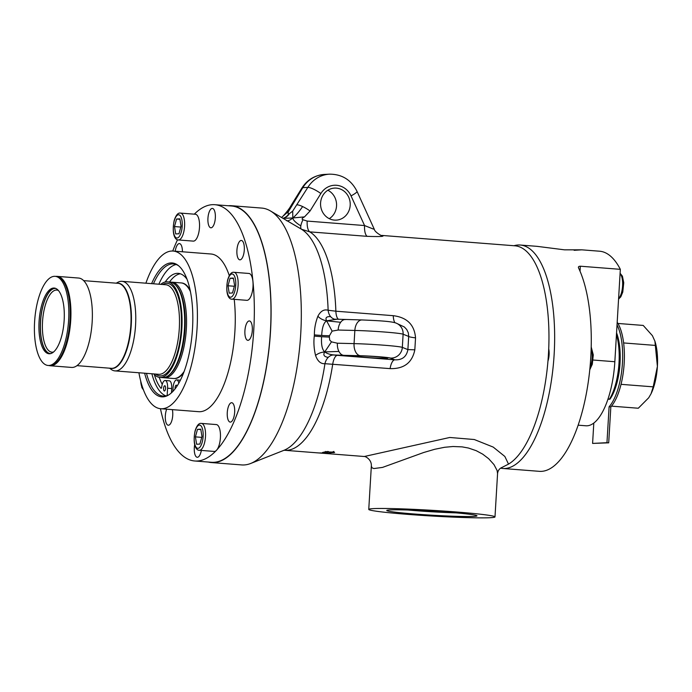 <?xml version="1.0" encoding="UTF-8"?>
<svg xmlns="http://www.w3.org/2000/svg" width="692" height="692" viewBox="0 0 692 692"><rect width="100%" height="100%" fill="white"/><g stroke="black" fill="none" stroke-linecap="round" stroke-linejoin="round"><path stroke-width="1.04" d="M286.497 220.679C288.036 221.12 290.138 220.212 292.811 217.963C292.95 219.944 295.622 222.59 300.821 225.895A11.323 3.685 -59.4 0 0 301.513 229.251L309.8 231.872L367.192 236.344C380.557 236.794 385.453 236.491 381.889 235.427L381.837 235.427A11.323 10.345 95.2 0 0 381.889 235.427C382.486 236.707 374.528 231.932 374.303 229.294L357.029 191.399A11.323 1.704 155.5 0 1 351.034 195.879L364.563 225.549L307.179 221.077A11.323 4.282 -85.5 0 0 309.8 231.872A110.884 41.961 94.5 0 1 335.871 311.201L328.129 310.25C324.012 309.082 320.604 311.071 317.887 316.218C315.526 322.316 314.35 328.536 314.367 334.876A130.684 106.828 97.1 0 1 314.289 336.087A11.323 0.476 -176.4 0 0 321.607 336.693A11.323 0.476 -176.4 0 0 329.375 337.082A142.725 112.753 -83.3 0 0 329.453 335.767A11.323 0.545 3.2 0 1 321.685 335.447A11.323 0.545 3.2 0 1 314.367 334.876M228.239 205.749A128.816 48.743 94.5 0 1 229.104 205.688A128.816 48.743 94.5 0 1 231.483 205.714L261.706 208.076A128.816 48.743 94.5 0 1 270.373 210.904L301.513 229.251A112.839 42.696 94.5 0 1 328.129 310.25A11.323 8.252 96.2 0 0 330.646 316.659A11.323 8.252 -83.8 0 0 334.167 319.012M357.029 191.399C351.242 179.937 342.09 174.194 329.556 174.168A30.197 27.922 87.1 0 0 307.845 187.394L292.69 211.129L292.811 217.963L283.21 218.352A11.323 10.484 87.7 0 0 289.342 213.707A142.725 43.553 -53.9 0 0 288.841 213.733A11.323 10.458 -93.4 0 1 282.95 218.317M292.69 211.129L289.342 213.707M307.179 221.077L302.984 219.736C301.461 219.182 301.971 218.231 304.506 216.873L292.811 217.963C295.821 215.489 299.1 211.691 302.629 206.562A11.323 2.586 31.8 0 1 310.051 210.991L320.863 193.526A18.874 17.447 -92.9 0 1 351.034 195.879M297.024 204.849A11.323 2.586 31.8 0 1 302.629 206.562M304.506 216.873L310.051 210.991M291.998 205.109A11.323 2.586 31.8 0 0 291.09 205.498L291.09 205.498A11.323 2.586 31.8 0 1 291.09 205.498C289.611 208.292 286.877 211.899 282.881 216.293L288.59 211.337L302.811 187.644A11.323 2.586 -148.2 0 0 301.902 188.034C307.291 179.73 314.843 175.197 324.531 174.427L329.556 174.168M288.841 213.733C287.898 214.027 287.811 213.222 288.59 211.337M314.289 336.087C313.528 342.341 313.952 348.794 315.561 355.446C318 353.448 321.062 352.271 324.756 351.908C322.887 354.909 324.038 356.735 328.224 357.392A11.323 8.252 -83.8 0 0 324.946 363.698L390.106 368.62C403.981 368.992 412.216 362.72 414.828 349.806L415.537 337.852C414.473 324.799 407.043 317.403 393.255 315.682L335.871 311.201A11.323 4.282 94.5 0 0 338.492 319.289M315.561 355.446C317.619 361.233 320.751 363.983 324.946 363.698A112.839 42.696 94.5 0 1 283.945 450.31L250.686 463.476A128.816 48.743 94.5 0 1 244.06 464.955A128.816 48.743 94.5 0 1 241.681 464.929L211.458 462.567A128.816 48.743 94.5 0 1 208.257 462.04M345.723 319.566A11.323 6.929 91.4 0 0 345.334 319.531A11.323 6.929 91.4 0 0 340.654 322.29L326.607 320.82L332.117 331.113L338.154 330.041L354.849 330.447A30.197 1.367 3.4 0 1 403.116 334.21A11.323 11.21 -68.2 0 0 396.109 323.095L404.37 327.005L406.749 329.539L408.306 332.809L408.695 336.096L407.891 349.607L402.329 347.384A30.197 1.367 -176.6 0 0 354.062 343.621L337.376 343.215L331.477 341.857L324.756 351.908C322.135 349.668 321.088 344.59 321.607 336.693M331.477 341.857L329.703 340.04L329.375 337.082M337.419 355.342L333.553 354.996L336.027 355.039C331.07 354.935 327.316 353.889 324.756 351.908L338.924 351.441A11.323 6.929 91.4 0 0 343.604 355.325L360.29 355.731A18.874 0.848 3.4 0 1 390.452 358.084L394.803 359.823L337.419 355.342A11.323 4.282 -85.5 0 0 332.722 364.148A110.884 41.961 94.5 0 1 286.748 450.319A110.884 41.961 94.5 0 1 284.706 450.293L318.631 452.94M337.376 343.215A11.323 6.929 91.4 0 0 338.924 351.441M336.027 355.039L343.604 355.325M340.654 322.29A11.323 6.929 91.4 0 0 338.154 330.041M317.887 316.218C320.067 318.597 322.965 320.128 326.607 320.82C323.744 322.662 322.1 327.541 321.685 335.447M329.453 335.767L332.117 331.113M360.29 355.731A11.323 6.929 91.4 0 1 354.062 343.621L354.849 330.447A11.323 6.929 -88.6 0 1 362.02 319.946L337.065 319.211L326.607 320.82C325.093 317.758 326.434 316.374 330.646 316.659M337.073 319.211L338.163 319.28M325.88 453.502A110.884 41.961 -85.5 0 0 325.975 453.511A110.884 41.961 -85.5 0 0 326.044 453.519L325.05 453.442A110.884 41.961 94.5 0 1 324.877 453.424A110.884 41.961 94.5 0 1 324.738 453.416L324.972 453.424M324.306 453.381A110.884 41.961 -85.5 0 0 324.479 453.398A110.884 41.961 -85.5 0 0 324.686 453.407L323.579 453.321A110.884 41.961 94.5 0 1 323.276 453.303A110.884 41.961 94.5 0 1 323.25 453.303L323.086 453.286M322.706 453.26A110.884 41.961 -85.5 0 0 322.887 453.269A110.884 41.961 -85.5 0 0 323.415 453.303A2653.266 2198.778 93.6 0 0 326.598 453.563A110.884 41.961 94.5 0 1 326.365 453.545A110.884 41.961 94.5 0 1 326.14 453.528L325.932 453.502M327.48 453.312L326.373 453.199A110.841 41.944 94.5 0 1 325.456 453.277L325.102 453.243M327.8 453.338A110.841 41.944 94.5 0 1 327.005 453.407L326.641 453.372M329.15 453.468A110.841 41.944 94.5 0 1 328.337 453.528L327.973 453.494M325.456 453.277L325.093 453.286A110.884 41.961 -85.5 0 0 326.2 453.182A2653.266 2192.092 87 0 0 329.383 453.494A110.884 41.961 94.5 0 1 328.415 453.571A110.884 41.961 94.5 0 1 328.337 453.571L327.973 453.545A110.884 41.961 -85.5 0 0 328.025 453.537A110.884 41.961 -85.5 0 0 328.83 453.476L327.835 453.381A110.884 41.961 94.5 0 1 326.996 453.45L326.641 453.416A110.884 41.961 -85.5 0 0 327.472 453.346M326.365 453.243A110.884 41.961 94.5 0 1 325.456 453.321M330.283 453.269L330.283 453.225A2648.673 2181.677 -96 0 1 327.826 452.966L327.826 453.009A110.884 41.961 94.5 0 1 327.593 453.061L330.023 453.312A110.884 41.961 -85.5 0 0 330.283 453.269A2647.644 2180.7 -96 0 1 327.826 453.009M327.826 452.966A110.841 41.944 94.5 0 1 327.593 453.009L327.394 453.07M330.681 453.251A110.841 41.944 94.5 0 1 330.404 453.303L326.953 453.035M328.371 453.329L327.134 453.035A110.884 41.961 -85.5 0 0 327.653 452.931A2653.266 2184.497 83.6 0 0 330.837 453.269A110.884 41.961 94.5 0 1 330.404 453.346L330.101 453.381M318.778 452.949A110.884 41.961 -85.5 0 0 319.254 452.975L319.626 453.009A110.884 41.961 94.5 0 1 319.159 452.983L318.778 452.949M319.877 452.975L321.244 453.104A340.94 185.551 -87.2 0 1 320.266 453.001A110.884 41.961 94.5 0 1 319.868 453.001M318.649 452.914A110.884 41.961 -85.5 0 0 318.796 452.914L319.202 452.966A110.884 41.961 -85.5 0 0 319.375 452.975L318.649 452.914M319.531 452.975A110.884 41.961 -85.5 0 0 320.076 452.966L320.413 453.001A334.919 180.508 92.7 0 0 321.823 453.156A110.884 41.961 94.5 0 1 321.693 453.148L319.721 453.001M322.558 453.078L320.076 452.914L322.558 453.078M326.849 452.378A110.841 41.944 94.5 0 1 326.33 452.516L325.967 452.542A110.884 41.961 -85.5 0 0 326.477 452.395L323.64 452.179M324.799 452.161L326.961 452.386A110.884 41.961 94.5 0 1 326.33 452.568M325.724 452.265L324.427 452.378M326.477 452.395L325.681 452.352M328.518 451.668L326.468 451.729M328.856 451.703L327.472 451.833M326.339 451.712L325.707 451.452M328.518 451.72L327.731 451.4M326.2 451.738L325.707 451.495M332.316 452.17L334.297 452.533L332.316 452.17A110.884 41.961 94.5 0 1 331.399 452.507L334.297 452.533A110.841 41.944 -85.5 0 0 334.539 452.438L334.599 452.395M332.316 452.118A110.841 41.944 94.5 0 1 332.229 452.153L332.013 452.144A110.884 41.961 94.5 0 1 331.866 452.205L332.48 451.962A110.884 41.961 94.5 0 1 332.324 452.023L332.549 452.032A110.884 41.961 -85.5 0 0 333.838 451.452L333.899 451.469A110.884 41.961 94.5 0 1 332.627 452.04L334.539 452.482A110.884 41.961 94.5 0 1 334.227 452.594L331.087 452.603A110.884 41.961 94.5 0 1 330.542 452.767L330.482 452.758A110.884 41.961 -85.5 0 0 331.001 452.603L329.089 452.196A110.884 41.961 -85.5 0 0 329.401 452.084L331.157 451.971A110.884 41.961 94.5 0 1 330.845 452.092L329.331 452.144L331.321 452.499A110.884 41.961 -85.5 0 0 332.229 452.161M329.089 452.153L331.01 452.551A110.841 41.944 -85.5 0 0 331.087 452.559L331.087 452.603M331.087 452.559L334.227 452.551A110.841 41.944 -85.5 0 0 334.262 452.533M331.191 451.988L331.866 452.205M331.044 451.971A110.841 41.944 -85.5 0 1 330.845 452.049L329.331 452.144M329.764 452.914L330.811 452.767M326.901 451.911L327.662 452.179A110.884 41.961 94.5 0 1 327.558 452.213L324.609 451.937M327.558 452.213L324.505 451.971A110.884 41.961 -85.5 0 0 324.66 451.919L326.901 451.962M325.569 452.654L323.242 452.473A110.884 41.961 94.5 0 1 322.974 452.533L325.301 452.715A110.884 41.961 -85.5 0 0 325.569 452.654L323.242 452.473M323.588 452.706L322.593 452.464M325.958 452.629A110.841 41.944 94.5 0 1 325.664 452.698L324.877 452.767M322.593 452.507A110.884 41.961 -85.5 0 0 323.052 452.404L326.096 452.637A110.884 41.961 94.5 0 1 325.664 452.741L322.429 452.577M322.956 452.741A110.841 41.944 94.5 0 1 322.671 452.793L322.498 452.776M322.29 452.81A110.884 41.961 -85.5 0 0 322.766 452.732L323.147 452.758A110.884 41.961 94.5 0 1 322.671 452.836L322.29 452.81M317.879 452.879L320.396 453.07L317.879 452.879M325.05 453.372L324.176 453.269M324.574 453.295L325.361 453.39M326.295 453.433A2671.405 2212.878 90.3 0 0 328.034 453.589A110.884 41.961 94.5 0 1 327.835 453.589A2663.153 2205.975 -89.3 0 1 325.88 453.416L325.352 453.442A2645.983 2191.953 92.5 0 0 327.108 453.58A110.884 41.961 94.5 0 1 326.918 453.58A2647.203 2193.216 -87.1 0 1 325.05 453.424L326.295 453.433M324.565 453.321L325.352 453.442M381.828 235.427L514.874 245.798A110.884 41.961 94.5 0 1 548.842 345.455A110.884 41.961 94.5 0 1 508.516 464.116L504.84 456.452L493.206 447.084L474.288 439.524L449.765 437.474L364.295 456.504C364.857 456.089 371.846 459.254 371.336 466.114L372.028 467.835L373.896 468.553L382.52 467.411L423.686 452.507L434.749 449.272L444.619 447.283L453.026 446.504L462.135 446.876L468.423 448.027L476.234 450.691L482.67 454.134L488.664 458.701L493.984 464.6L497.107 470.517L497.565 473.613L494.996 516.915A63.231 2.854 -176.6 0 0 444.229 511.094A63.231 2.854 -176.6 0 0 373.524 508.611A63.231 2.854 -176.6 0 0 368.758 509.416A63.231 2.854 -176.6 0 0 431.704 516.007A63.231 2.854 -176.6 0 0 494.996 516.915M176.572 219.018L179.859 218.854L181.053 226.232L178.969 233.766L175.681 233.939L174.488 226.561L176.572 219.018L179.929 219.278M195.161 214.252A13.468 5.095 94.5 0 1 195.412 214.26A13.468 5.095 94.5 0 1 199.469 227.755A13.468 5.095 94.5 0 1 193.561 241.119A13.468 5.095 94.5 0 1 193.31 241.119L178.406 239.96A13.468 5.095 -85.5 0 0 178.657 239.96A13.468 5.095 -85.5 0 0 184.582 226.267A13.468 5.095 -85.5 0 0 180.5 213.093A13.468 5.095 -85.5 0 0 180.249 213.093M180.828 227.054L174.488 226.561M194.296 214.174A128.53 48.639 94.5 0 1 212.435 204.668A128.53 48.639 94.5 0 1 214.814 204.702A128.53 48.639 94.5 0 1 253.54 333.501A128.53 48.639 94.5 0 1 197.203 461.019A128.53 48.639 94.5 0 1 194.833 460.993A128.53 48.639 94.5 0 1 160.449 408.704M172.74 251.032A128.53 48.639 94.5 0 1 177.507 239.761M145.891 283.192A79.078 29.92 94.5 0 1 171.642 251.032A79.078 29.92 94.5 0 1 173.104 251.049L210.965 253.999A79.078 29.92 94.5 0 1 229.294 275.65M234.216 299.342A79.078 29.92 94.5 0 1 200.135 411.705A79.078 29.92 94.5 0 1 198.673 411.688L160.804 408.738A79.078 29.92 94.5 0 1 138.91 372.763M248.679 273.461A13.468 5.095 94.5 0 1 248.93 273.461A13.468 5.095 94.5 0 1 252.987 286.964A13.468 5.095 94.5 0 1 247.087 300.328A13.468 5.095 94.5 0 1 246.836 300.328L231.932 299.16A13.468 5.095 -85.5 0 0 232.175 299.169A13.468 5.095 -85.5 0 0 238.1 285.476A13.468 5.095 -85.5 0 0 234.026 272.302A13.468 5.095 -85.5 0 0 233.775 272.302M175.214 251.213A9.723 3.676 94.5 0 1 179.436 243.584A9.723 3.676 94.5 0 1 181.702 246.291A9.723 3.676 94.5 0 1 182.42 251.776M172.36 409.638A9.723 3.676 94.5 0 1 171.244 422.258A9.723 3.676 94.5 0 1 168.286 425.234A9.723 3.676 94.5 0 1 165.397 419.438A9.723 3.676 94.5 0 1 166.677 409.197M201.337 450.431A9.723 3.676 94.5 0 1 197.246 457.274A9.723 3.676 94.5 0 1 194.305 447.767A9.723 3.676 94.5 0 1 194.686 444.627M227.945 419.395A9.723 3.676 94.5 0 1 227.815 408.661A9.723 3.676 94.5 0 1 231.716 402.718A9.723 3.676 94.5 0 1 233.982 405.425A9.723 3.676 94.5 0 1 234.112 416.169A9.723 3.676 94.5 0 1 230.211 422.103A9.723 3.676 94.5 0 1 227.945 419.395M248.03 340.326A9.723 3.676 94.5 0 1 247.857 340.326A9.723 3.676 94.5 0 1 244.925 330.586A9.723 3.676 94.5 0 1 249.189 320.941A9.723 3.676 94.5 0 1 249.362 320.941A9.723 3.676 94.5 0 1 252.295 330.681A9.723 3.676 94.5 0 1 248.03 340.326M242.814 256.87A9.723 3.676 94.5 0 1 239.847 259.837A9.723 3.676 94.5 0 1 236.949 253.817A9.723 3.676 94.5 0 1 238.394 243.428A9.723 3.676 94.5 0 1 241.361 240.461A9.723 3.676 94.5 0 1 244.259 246.482A9.723 3.676 94.5 0 1 242.814 256.87M215.333 217.919A9.723 3.676 94.5 0 1 210.878 227.798A9.723 3.676 94.5 0 1 207.937 218.291A9.723 3.676 94.5 0 1 212.392 208.422A9.723 3.676 94.5 0 1 215.333 217.919M216.077 424.568A13.468 5.095 94.5 0 1 216.328 424.568A13.468 5.095 94.5 0 1 220.385 438.071A13.468 5.095 94.5 0 1 214.485 451.435A13.468 5.095 94.5 0 1 214.235 451.435L199.322 450.267A13.468 5.095 -85.5 0 0 199.573 450.276A13.468 5.095 -85.5 0 0 205.498 436.583A13.468 5.095 -85.5 0 0 201.415 423.409A13.468 5.095 -85.5 0 0 201.164 423.409M197.488 429.334L200.775 429.17L201.977 436.54L199.893 444.082L196.606 444.247L195.404 436.877L197.488 429.334L200.844 429.594M201.744 437.37L195.404 436.877M153.46 283.781A66.276 25.076 94.5 0 1 172.273 263.911A66.276 25.076 94.5 0 1 173.502 263.929A66.276 25.076 94.5 0 1 178.631 265.806M168.554 395.02A66.276 25.076 94.5 0 1 164.419 396.092A66.276 25.076 94.5 0 1 163.2 396.075A66.276 25.076 94.5 0 1 146.47 373.351M144.637 373.213A67.15 25.405 -85.5 0 0 167.862 395.409A67.15 25.405 -85.5 0 0 192.29 331.866A67.15 25.405 -85.5 0 0 178.008 265.304A67.15 25.405 -85.5 0 0 170.933 262.934A67.15 25.405 -85.5 0 0 151.617 283.642M173.104 251.049A79.078 29.92 94.5 0 1 196.926 330.3A79.078 29.92 94.5 0 1 162.265 408.756A79.078 29.92 94.5 0 1 160.804 408.738M214.814 204.702L231.465 206A128.53 48.639 94.5 0 1 270.191 334.798A128.53 48.639 94.5 0 1 213.854 462.317A128.53 48.639 94.5 0 1 211.484 462.291L194.833 460.993M183.596 372.945A47.938 18.139 94.5 0 1 175.024 378.55A47.938 18.139 94.5 0 1 174.133 378.541A47.938 18.139 94.5 0 1 173.882 378.515M181.33 282.933A47.938 18.139 94.5 0 1 181.589 282.95A47.938 18.139 94.5 0 1 190.066 289.939M180.283 273.764A60.048 22.724 -85.5 0 0 169.531 282.007M159.238 377.348A60.048 22.724 -85.5 0 0 162.257 384.371M154.325 374.519A60.048 22.724 -85.5 0 0 160.873 388.186A1.436 0.545 -85.5 0 0 161.063 388.307A1.436 0.545 -85.5 0 0 161.694 387.105A7.906 2.993 94.5 0 1 165.189 380.488L169.306 380.808A7.906 2.993 94.5 0 1 171.702 388.541L171.443 392.848M231.483 205.714A128.816 48.743 94.5 0 1 270.295 334.798A128.816 48.743 94.5 0 1 213.837 462.602A128.816 48.743 94.5 0 1 211.458 462.567M386.586 358.24A16.046 0.727 3.4 0 1 368.646 357.617A16.046 0.727 3.4 0 1 355.766 356.138A16.046 0.727 3.4 0 1 371.82 356.363A16.046 0.727 3.4 0 1 387.797 358.041A16.046 0.727 3.4 0 1 386.586 358.24M320.586 202.964A16.046 14.835 -92.9 0 1 334.582 188.094A16.046 14.835 -92.9 0 1 350.195 205.264A16.046 14.835 -92.9 0 1 336.2 220.134A16.046 14.835 -92.9 0 1 320.586 202.964M329.288 218.681A16.046 14.835 87.1 0 0 336.554 204.054A16.046 14.835 87.1 0 0 327.852 190.239M390.176 509.909A45.196 2.041 3.4 0 1 439.705 511.613A45.196 2.041 3.4 0 1 476.952 515.748A45.196 2.041 3.4 0 1 473.579 516.414A45.196 2.041 3.4 0 1 422.051 514.571A45.196 2.041 3.4 0 1 386.819 510.393A45.196 2.041 3.4 0 1 390.176 509.909M408.012 510.013A41.909 1.894 -176.6 0 0 455.942 512.858M394.881 322.68A11.323 4.282 94.5 0 1 393.255 315.682M415.537 337.852A11.323 1.211 3.9 0 1 408.669 336.433L403.116 334.21L402.329 347.384A11.323 11.21 111.8 0 1 390.452 358.084M333.553 354.996A11.323 8.252 -83.8 0 0 328.233 357.392M390.106 368.62A11.323 4.282 94.5 0 1 394.803 359.823C402.199 360.151 406.559 356.743 407.891 349.607L414.828 349.806M270.373 210.904A128.816 48.743 94.5 0 1 300.285 340.291A128.816 48.743 94.5 0 1 250.686 463.476M497.565 473.622C497.885 470.551 499.442 468.449 502.245 467.308L508.516 464.116M302.984 219.736A11.323 3.685 -59.4 0 0 300.83 225.903M373.403 229.078L364.563 225.549A11.323 4.282 94.5 0 0 367.192 236.344M170.872 282.18A47.938 18.139 94.5 0 1 170.933 282.172A47.938 18.139 94.5 0 1 171.815 282.189L181.079 282.907A47.938 18.139 94.5 0 1 186.096 285.312A47.938 18.139 94.5 0 1 190.395 291.54M184.167 371.414A47.938 18.139 94.5 0 1 178.951 376.906A47.938 18.139 94.5 0 1 174.505 378.507A47.938 18.139 94.5 0 1 173.623 378.498L164.367 377.78A47.938 18.139 94.5 0 1 163.424 377.642M171.815 282.189A47.938 18.139 94.5 0 1 186.26 330.222A47.938 18.139 94.5 0 1 165.25 377.789A47.938 18.139 94.5 0 1 164.367 377.78M160.76 284.351A47.938 18.139 94.5 0 1 166.426 281.826A47.938 18.139 94.5 0 1 167.317 281.834L169.929 282.042A47.938 18.139 94.5 0 1 174.946 284.447A47.938 18.139 94.5 0 1 184.288 331.243A47.938 18.139 94.5 0 1 167.81 376.033A47.938 18.139 94.5 0 1 163.364 377.642A47.938 18.139 94.5 0 1 162.473 377.633L159.861 377.425A47.938 18.139 94.5 0 1 153.78 373.922M167.317 281.834A47.938 18.139 94.5 0 1 181.762 329.876A47.938 18.139 94.5 0 1 160.752 377.434A47.938 18.139 94.5 0 1 159.861 377.425M57.168 276.368L78.594 278.046A44.824 16.963 94.5 0 1 92.097 322.965A44.824 16.963 94.5 0 1 72.452 367.435A44.824 16.963 94.5 0 1 71.622 367.426L50.196 365.757A44.824 16.963 -85.5 0 0 51.026 365.765A44.824 16.963 -85.5 0 0 70.671 321.287A44.824 16.963 -85.5 0 0 57.168 276.368A44.824 16.963 -85.5 0 0 56.337 276.359A44.824 16.963 -85.5 0 0 55.914 276.393M116.204 283.175L117.865 282.284A44.919 16.997 94.5 0 1 121.135 281.315A44.919 16.997 94.5 0 1 121.965 281.333A44.919 16.997 94.5 0 1 135.494 326.339A44.919 16.997 94.5 0 1 115.806 370.912A44.919 16.997 94.5 0 1 114.976 370.895A44.919 16.997 94.5 0 1 111.075 369.32L109.578 368.187M53.595 351.994A31.14 11.781 94.5 0 1 52.531 352.176A31.14 11.781 94.5 0 1 51.961 352.167A31.14 11.781 94.5 0 1 42.575 320.958A31.14 11.781 94.5 0 1 56.225 290.06A31.14 11.781 94.5 0 1 56.796 290.069A31.14 11.781 94.5 0 1 58.388 290.493M55.879 288.495A32.654 12.352 -85.5 0 0 54.919 288.443A32.654 12.352 -85.5 0 0 40.577 321.313A32.654 12.352 -85.5 0 0 50.81 353.577M48.959 365.532A44.824 16.963 -85.5 0 0 50.196 365.757M54.858 288.149A32.956 12.473 -85.5 0 0 40.439 321.642A32.956 12.473 -85.5 0 0 49.737 353.768M34.6 321.763A44.703 16.919 -85.5 0 0 48.137 365.471A44.703 16.919 -85.5 0 0 68.482 322.212A44.703 16.919 -85.5 0 0 55.092 276.333A44.703 16.919 -85.5 0 0 34.6 321.763M39.072 321.538A32.956 12.473 94.5 0 1 54.175 288.045A32.956 12.473 94.5 0 1 64.045 321.867A32.956 12.473 94.5 0 1 49.054 353.759A32.956 12.473 94.5 0 1 39.072 321.538M55.092 276.333L56.459 276.437A44.703 16.919 94.5 0 1 69.849 322.325A44.703 16.919 94.5 0 1 49.513 365.575L48.137 365.471M165.924 395.902A66.276 25.076 94.5 0 1 151.868 373.775M158.857 284.204A66.276 25.076 94.5 0 1 176.166 264.526M165.189 380.488A7.906 2.993 94.5 0 1 167.585 388.221L167.144 395.573M186.944 279.101A60.048 22.724 -85.5 0 0 178.251 273.357A60.048 22.724 -85.5 0 0 165.198 281.99M172.844 391.49L173.061 387.944A7.906 2.993 94.5 0 1 176.685 379.908A7.906 2.993 94.5 0 1 178.813 383.204M175.085 388.878A2.638 0.995 94.5 0 1 175.067 387.84A2.638 0.995 94.5 0 1 176.27 385.159A2.638 0.995 94.5 0 1 176.979 386.222M163.571 388.42A2.638 0.995 94.5 0 1 164.782 385.747A2.638 0.995 94.5 0 1 165.57 388.446A2.638 0.995 94.5 0 1 164.367 390.997A2.638 0.995 94.5 0 1 163.571 388.42M234.579 285.433L232.495 292.976L229.208 293.14L228.005 285.77L230.09 278.227L233.377 278.063L234.579 285.433M233.446 278.487L230.09 278.227M234.354 286.263L228.005 285.77M593.096 360.03L614.842 361.726A63.041 23.857 94.5 0 1 585.951 425.788L578.166 425.182M574.135 250.314L581.816 249.829L599.566 251.213A112.061 42.402 94.5 0 1 620.335 269.335L580.346 266.212C578.659 266.264 578.079 266.87 578.598 268.038A112.061 42.402 94.5 0 1 586.115 394.777A112.061 42.402 94.5 0 1 539.397 471.338L502.773 468.475A112.061 42.402 94.5 0 1 500.61 468.164M614.842 361.726L620.335 269.335M513.983 245.729A112.061 42.402 94.5 0 1 518.118 245.003A112.061 42.402 94.5 0 1 520.194 245.029A112.061 42.402 94.5 0 1 553.955 357.323A112.061 42.402 94.5 0 1 504.84 468.51A112.061 42.402 94.5 0 1 502.773 468.475M548.721 348.846A10.475 3.962 94.5 0 1 547.969 361.051M616.46 334.539A42.748 16.175 94.5 0 1 609.522 399.085L607.905 399.388M608.052 398.973L609.522 399.085M578.426 267.268L578.598 268.038M581.816 249.829L564.464 249.829L536.975 246.335L520.194 245.029M609.877 399.293A40.863 15.466 -85.5 0 0 616.563 332.878M606.962 442.69L592.594 443.416L608.701 442.828L606.962 442.69L609.098 406.766L610.837 406.905L608.701 442.828M592.594 443.416L593.805 423.097M617.03 324.877A47.186 17.854 94.5 0 1 622.073 367.729A47.186 17.854 94.5 0 1 609.098 406.766M617.186 322.273A47.186 17.854 94.5 0 1 624.046 365.168A47.186 17.854 94.5 0 1 610.837 406.905M611.486 406.143L638.292 408.237L648.715 397.77L651.077 393.705L653.205 386.845L657.4 366.371L654.909 341.173L652.4 335.663L643.214 325.43L617.93 323.458M654.909 341.173L655.289 342.497A35.958 13.606 94.5 0 1 657.4 366.371A35.958 13.606 94.5 0 1 651.345 393.125L651.077 393.705M653.205 386.845L621.035 384.337M655.67 345.438L623.613 342.938M182.204 226.172A11.652 4.411 94.5 0 1 177.083 238.013A11.652 4.411 94.5 0 1 173.337 226.621A11.652 4.411 94.5 0 1 178.458 214.78A11.652 4.411 94.5 0 1 182.204 226.172M203.119 436.488A11.652 4.411 94.5 0 1 197.999 448.329A11.652 4.411 94.5 0 1 194.253 436.929A11.652 4.411 94.5 0 1 199.382 425.096A11.652 4.411 94.5 0 1 203.119 436.488M362.02 319.946C374.856 320.5 391.075 321.123 396.109 323.095A11.323 11.21 -68.2 0 0 396.032 323.069M320.863 193.526A11.323 2.586 31.8 0 0 307.845 187.394L302.811 187.644A30.197 27.922 -92.9 0 1 324.531 174.427M174.946 284.447L175.63 285.078A47.341 17.914 94.5 0 1 184.85 331.286A47.341 17.914 94.5 0 1 168.58 375.514L167.81 376.033M186.096 285.312L186.779 285.943A47.341 17.914 94.5 0 1 190.17 290.432M183.769 372.478A47.341 17.914 94.5 0 1 179.73 376.387L178.951 376.906M110.556 368.265A42.74 16.175 -85.5 0 0 112.45 368.464A42.74 16.175 -85.5 0 0 131.246 325.024A42.74 16.175 -85.5 0 0 117.51 283.218A42.74 16.175 -85.5 0 0 117.19 283.244M83.637 280.632L117.943 283.305A42.636 16.132 94.5 0 1 130.857 324.998A42.636 16.132 94.5 0 1 112.104 368.334A42.636 16.132 94.5 0 1 111.317 368.326L77.011 365.644M155.665 374.069A46.433 17.568 -85.5 0 0 181.261 328.735A46.433 17.568 -85.5 0 0 166.34 283.331A46.433 17.568 -85.5 0 0 162.646 284.498M121.965 281.333L165.691 284.741A44.919 16.997 94.5 0 1 179.289 328.657A44.919 16.997 94.5 0 1 159.532 374.32A44.919 16.997 94.5 0 1 158.702 374.303L114.976 370.895M171.702 388.541L167.585 388.221M142.941 388.437A11.652 4.411 94.5 0 1 140.727 381.136M231.984 273.98A11.652 4.411 94.5 0 1 235.73 285.381A11.652 4.411 94.5 0 1 230.6 297.214A11.652 4.411 94.5 0 1 226.864 285.822A11.652 4.411 94.5 0 1 231.984 273.98M580.043 271.247L580.346 266.212M620.084 273.582A13.468 5.095 94.5 0 1 622.592 285.917A13.468 5.095 94.5 0 1 618.596 298.589M591.158 348.517A13.468 5.095 94.5 0 1 589.956 367.885M282.881 216.293L281.532 217.478M337.065 319.211L335.127 319.202M319.825 453.035L322.887 453.269M326.365 453.545L364.295 456.504M323.276 453.303L324.479 453.398M324.877 453.424L325.975 453.511M178.406 239.96C175.811 240.358 171.356 235.47 174.15 220.61C175.906 215.108 178.017 212.608 180.5 213.093L195.412 214.26M199.322 450.267C196.736 450.665 192.281 445.786 195.066 430.926C196.822 425.424 198.941 422.924 201.415 423.409L216.328 424.568M333.172 354.909L331.961 354.901L333.172 354.909M371.336 466.123L368.758 509.416M291.09 205.498L301.902 188.034M284.706 450.293L283.841 450.345M180.413 380.193L176.685 379.908M143.529 390.046L141.895 387.632L140.545 380.444M231.932 299.16C229.337 299.558 224.883 294.68 227.677 279.81C229.424 274.317 231.543 271.809 234.026 272.302L248.93 273.461M620.101 273.262L622.419 276.177L623.743 282.743L622.765 292.093L620.802 296.833L618.562 299.108M591.193 346.926L593.278 354.884L592.309 364.234L589.766 369.779"/></g></svg>
